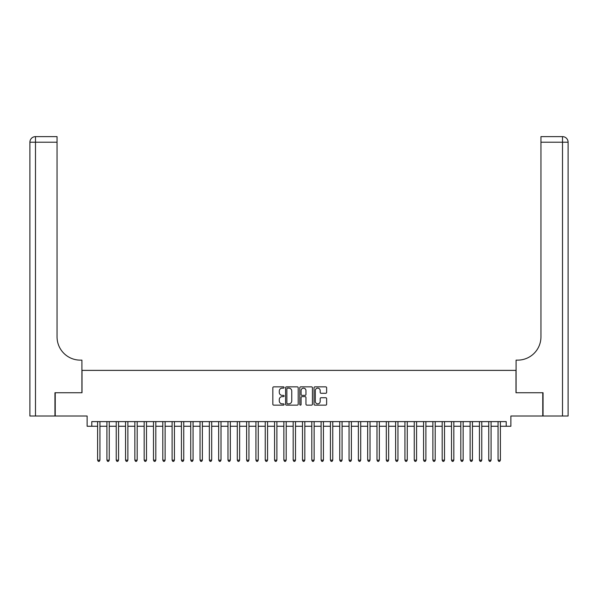 <?xml version="1.0" encoding="UTF-8"?>
<svg xmlns="http://www.w3.org/2000/svg" width="598" height="598" viewBox="0 0 598 598"><rect width="100%" height="100%" fill="white"/><g stroke="black" fill="none" stroke-linecap="round" stroke-linejoin="round"><path stroke-width="0.9" d="M284.102 387.497A0.643 0.643 0 0 0 283.459 386.854L273.749 386.854A0.912 0.912 0 0 0 272.83 387.766L272.83 404.226A0.912 0.912 0 0 0 273.749 405.138L283.459 405.138A0.643 0.643 0 0 0 284.102 404.495A0.643 0.643 0 0 0 283.459 403.859L282.204 403.859A2.923 2.923 0 0 1 279.281 400.929L279.281 399.561A2.923 2.923 0 0 1 282.204 396.638L283.459 396.638A0.643 0.643 0 0 0 284.102 395.996A0.643 0.643 0 0 0 283.459 395.353L282.204 395.353A2.923 2.923 0 0 1 279.281 392.43L279.281 391.062A2.923 2.923 0 0 1 282.204 388.132L283.459 388.132A0.643 0.643 0 0 0 284.102 387.497M325.716 393.297A0.912 0.912 0 0 0 326.628 392.385L326.628 387.766A0.912 0.912 0 0 0 325.716 386.854L314.929 386.854A0.912 0.912 0 0 0 314.017 387.766L314.017 404.226A0.912 0.912 0 0 0 314.929 405.138L325.716 405.138A0.912 0.912 0 0 0 326.628 404.226L326.628 398.649A0.912 0.912 0 0 0 325.716 397.73L321.096 397.73A0.912 0.912 0 0 0 320.184 398.649L320.184 401.415A2.444 2.444 0 0 1 317.74 403.859A2.444 2.444 0 0 1 315.296 401.415L315.296 390.576A2.444 2.444 0 0 1 317.74 388.132A2.444 2.444 0 0 1 320.184 390.576L320.184 392.385A0.912 0.912 0 0 0 321.096 393.297L325.716 393.297M91.786 426.262L91.786 421.605L506.214 421.605L506.214 426.262L510.871 426.262L510.871 416.021L542.767 416.021L542.767 392.737L515.992 392.737L515.992 370.386L82.008 370.386L82.008 392.737L55.233 392.737L55.233 416.021L87.129 416.021L87.129 426.262L97.609 426.262M298.2 387.766A0.912 0.912 0 0 0 297.288 386.854L286.502 386.854A0.912 0.912 0 0 0 285.582 387.766L285.582 404.226A0.912 0.912 0 0 0 286.502 405.138L297.288 405.138A0.912 0.912 0 0 0 298.2 404.226L298.2 387.766M300.712 386.854L311.498 386.854A0.912 0.912 0 0 1 312.418 387.766L312.418 404.226A0.912 0.912 0 0 1 311.498 405.138L306.886 405.138A0.912 0.912 0 0 1 305.967 404.226L305.967 397.55A0.912 0.912 0 0 0 305.055 396.638L301.997 396.638A0.912 0.912 0 0 0 301.078 397.55L301.078 404.495A0.643 0.643 0 0 1 300.443 405.138A0.643 0.643 0 0 1 299.8 404.495L299.8 387.766A0.912 0.912 0 0 1 300.712 386.854M99.933 426.262L106.922 426.262M109.247 426.262L116.229 426.262M118.561 426.262L125.543 426.262M127.875 426.262L134.856 426.262M137.189 426.262L144.17 426.262M146.503 426.262L153.484 426.262M155.809 426.262L162.798 426.262M165.123 426.262L172.112 426.262M174.437 426.262L181.426 426.262M183.75 426.262L190.74 426.262M193.064 426.262L200.046 426.262M202.378 426.262L209.36 426.262M211.692 426.262L218.674 426.262M221.006 426.262L227.988 426.262M230.32 426.262L237.301 426.262M239.626 426.262L246.615 426.262M248.94 426.262L255.929 426.262M258.254 426.262L265.243 426.262M267.568 426.262L274.557 426.262M276.881 426.262L283.863 426.262M286.195 426.262L293.177 426.262M295.509 426.262L302.491 426.262M304.823 426.262L311.805 426.262M314.137 426.262L321.119 426.262M323.443 426.262L330.432 426.262M332.757 426.262L339.746 426.262M342.071 426.262L349.06 426.262M351.385 426.262L358.374 426.262M360.699 426.262L367.68 426.262M370.013 426.262L376.994 426.262M379.326 426.262L386.308 426.262M388.64 426.262L395.622 426.262M397.954 426.262L404.936 426.262M407.26 426.262L414.25 426.262M416.574 426.262L423.563 426.262M425.888 426.262L432.877 426.262M435.202 426.262L442.191 426.262M444.516 426.262L451.497 426.262M453.83 426.262L460.811 426.262M463.144 426.262L470.125 426.262M472.457 426.262L479.439 426.262M481.771 426.262L488.753 426.262M491.078 426.262L498.067 426.262M500.391 426.262L506.214 426.262M287.503 388.132A0.643 0.643 0 0 0 286.868 388.775L286.868 403.216A0.643 0.643 0 0 0 287.503 403.859L288.827 403.859A2.923 2.923 0 0 0 291.757 400.929L291.757 391.062A2.923 2.923 0 0 0 288.827 388.132L287.503 388.132M305.967 390.621A2.444 2.444 0 0 0 303.522 388.177A2.444 2.444 0 0 0 301.078 390.621L301.078 394.441A0.912 0.912 0 0 0 301.997 395.353L305.055 395.353A0.912 0.912 0 0 0 305.967 394.441L305.967 390.621M99.933 421.605L99.933 460.161L97.609 460.161L97.609 421.605M99.933 460.161L99.238 461.372L98.304 461.372L97.609 460.161M54.949 392.737L81.911 392.737L81.911 360.138L80.326 360.138A23.285 23.285 0 0 1 57.049 336.861L57.049 142.212L35.491 142.212L35.491 416.021L54.949 416.021L54.949 392.737M35.491 416.021L29.9 416.021L29.9 142.212A5.591 5.591 0 0 1 35.491 136.628L57.049 136.628L57.049 142.212M80.326 360.138A23.285 23.285 0 0 1 57.049 336.861M35.491 136.628A5.591 5.591 0 0 0 29.9 142.212L35.491 142.212L35.491 136.628M562.509 416.021L562.509 142.212L568.1 142.212A5.591 5.591 0 0 0 562.509 136.628A5.591 5.591 0 0 1 568.1 142.212L568.1 416.021L543.051 416.021L543.051 392.737L516.089 392.737L516.089 360.138L517.674 360.138A23.285 23.285 0 0 0 540.951 336.861L540.951 136.628L562.509 136.628L540.951 136.628M517.674 360.138A23.285 23.285 0 0 0 540.951 336.861M109.247 421.605L109.247 460.161L106.922 460.161L106.922 421.605M109.247 460.161L108.552 461.372L107.618 461.372L106.922 460.161M118.561 421.605L118.561 460.161L116.229 460.161L116.229 421.605M118.561 460.161L117.858 461.372L116.931 461.372L116.229 460.161M127.875 421.605L127.875 460.161L125.543 460.161L125.543 421.605M127.875 460.161L127.172 461.372L126.245 461.372L125.543 460.161M137.189 421.605L137.189 460.161L134.856 460.161L134.856 421.605M137.189 460.161L136.486 461.372L135.559 461.372L134.856 460.161M146.503 421.605L146.503 460.161L144.17 460.161L144.17 421.605M146.503 460.161L145.8 461.372L144.873 461.372L144.17 460.161M155.809 421.605L155.809 460.161L153.484 460.161L153.484 421.605M155.809 460.161L155.114 461.372L154.179 461.372L153.484 460.161M165.123 421.605L165.123 460.161L162.798 460.161L162.798 421.605M165.123 460.161L164.428 461.372L163.493 461.372L162.798 460.161M174.437 421.605L174.437 460.161L172.112 460.161L172.112 421.605M174.437 460.161L173.741 461.372L172.807 461.372L172.112 460.161M183.75 421.605L183.75 460.161L181.426 460.161L181.426 421.605M183.75 460.161L183.055 461.372L182.121 461.372L181.426 460.161M193.064 421.605L193.064 460.161L190.74 460.161L190.74 421.605M193.064 460.161L192.369 461.372L191.435 461.372L190.74 460.161M202.378 421.605L202.378 460.161L200.046 460.161L200.046 421.605M202.378 460.161L201.676 461.372L200.749 461.372L200.046 460.161M211.692 421.605L211.692 460.161L209.36 460.161L209.36 421.605M211.692 460.161L210.989 461.372L210.062 461.372L209.36 460.161M221.006 421.605L221.006 460.161L218.674 460.161L218.674 421.605M221.006 460.161L220.303 461.372L219.376 461.372L218.674 460.161M230.32 421.605L230.32 460.161L227.988 460.161L227.988 421.605M230.32 460.161L229.617 461.372L228.69 461.372L227.988 460.161M239.626 421.605L239.626 460.161L237.301 460.161L237.301 421.605M239.626 460.161L238.931 461.372L237.997 461.372L237.301 460.161M248.94 421.605L248.94 460.161L246.615 460.161L246.615 421.605M248.94 460.161L248.245 461.372L247.31 461.372L246.615 460.161M258.254 421.605L258.254 460.161L255.929 460.161L255.929 421.605M258.254 460.161L257.559 461.372L256.624 461.372L255.929 460.161M267.568 421.605L267.568 460.161L265.243 460.161L265.243 421.605M267.568 460.161L266.872 461.372L265.938 461.372L265.243 460.161M276.881 421.605L276.881 460.161L274.557 460.161L274.557 421.605M276.881 460.161L276.186 461.372L275.252 461.372L274.557 460.161M286.195 421.605L286.195 460.161L283.863 460.161L283.863 421.605M286.195 460.161L285.493 461.372L284.566 461.372L283.863 460.161M295.509 421.605L295.509 460.161L293.177 460.161L293.177 421.605M295.509 460.161L294.807 461.372L293.88 461.372L293.177 460.161M304.823 421.605L304.823 460.161L302.491 460.161L302.491 421.605M304.823 460.161L304.12 461.372L303.193 461.372L302.491 460.161M314.137 421.605L314.137 460.161L311.805 460.161L311.805 421.605M314.137 460.161L313.434 461.372L312.507 461.372L311.805 460.161M323.443 421.605L323.443 460.161L321.119 460.161L321.119 421.605M323.443 460.161L322.748 461.372L321.814 461.372L321.119 460.161M332.757 421.605L332.757 460.161L330.432 460.161L330.432 421.605M332.757 460.161L332.062 461.372L331.128 461.372L330.432 460.161M342.071 421.605L342.071 460.161L339.746 460.161L339.746 421.605M342.071 460.161L341.376 461.372L340.441 461.372L339.746 460.161M351.385 421.605L351.385 460.161L349.06 460.161L349.06 421.605M351.385 460.161L350.69 461.372L349.755 461.372L349.06 460.161M360.699 421.605L360.699 460.161L358.374 460.161L358.374 421.605M360.699 460.161L360.003 461.372L359.069 461.372L358.374 460.161M370.013 421.605L370.013 460.161L367.68 460.161L367.68 421.605M370.013 460.161L369.31 461.372L368.383 461.372L367.68 460.161M379.326 421.605L379.326 460.161L376.994 460.161L376.994 421.605M379.326 460.161L378.624 461.372L377.697 461.372L376.994 460.161M388.64 421.605L388.64 460.161L386.308 460.161L386.308 421.605M388.64 460.161L387.938 461.372L387.011 461.372L386.308 460.161M397.954 421.605L397.954 460.161L395.622 460.161L395.622 421.605M397.954 460.161L397.251 461.372L396.325 461.372L395.622 460.161M407.26 421.605L407.26 460.161L404.936 460.161L404.936 421.605M407.26 460.161L406.565 461.372L405.631 461.372L404.936 460.161M416.574 421.605L416.574 460.161L414.25 460.161L414.25 421.605M416.574 460.161L415.879 461.372L414.945 461.372L414.25 460.161M425.888 421.605L425.888 460.161L423.563 460.161L423.563 421.605M425.888 460.161L425.193 461.372L424.259 461.372L423.563 460.161M435.202 421.605L435.202 460.161L432.877 460.161L432.877 421.605M435.202 460.161L434.507 461.372L433.572 461.372L432.877 460.161M444.516 421.605L444.516 460.161L442.191 460.161L442.191 421.605M444.516 460.161L443.821 461.372L442.886 461.372L442.191 460.161M453.83 421.605L453.83 460.161L451.497 460.161L451.497 421.605M453.83 460.161L453.127 461.372L452.2 461.372L451.497 460.161M463.144 421.605L463.144 460.161L460.811 460.161L460.811 421.605M463.144 460.161L462.441 461.372L461.514 461.372L460.811 460.161M472.457 421.605L472.457 460.161L470.125 460.161L470.125 421.605M472.457 460.161L471.755 461.372L470.828 461.372L470.125 460.161M481.771 421.605L481.771 460.161L479.439 460.161L479.439 421.605M481.771 460.161L481.069 461.372L480.142 461.372L479.439 460.161M491.078 421.605L491.078 460.161L488.753 460.161L488.753 421.605M491.078 460.161L490.382 461.372L489.448 461.372L488.753 460.161M500.391 421.605L500.391 460.161L498.067 460.161L498.067 421.605M500.391 460.161L499.696 461.372L498.762 461.372L498.067 460.161M562.509 136.628L562.509 142.212L540.951 142.212"/></g></svg>
